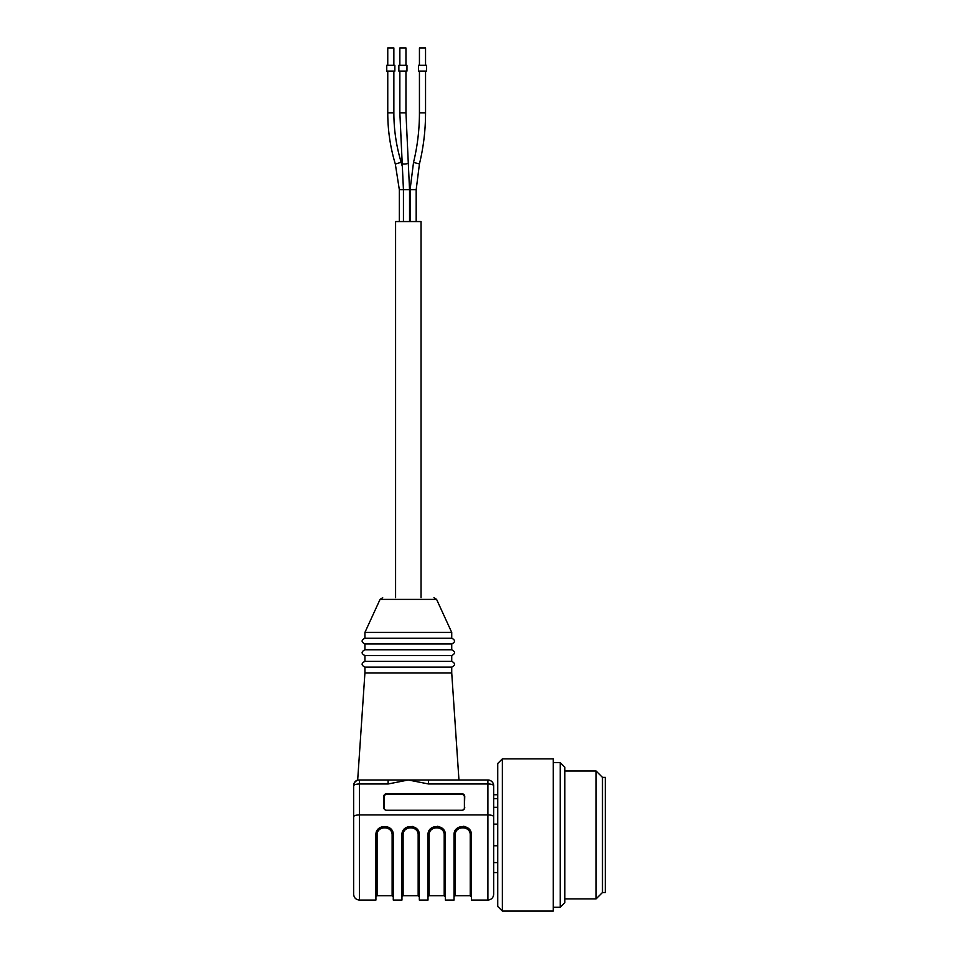 <?xml version="1.0" encoding="UTF-8"?>
<svg xmlns="http://www.w3.org/2000/svg" width="959" height="959" viewBox="0 0 959 959"><rect width="100%" height="100%" fill="white"/><g stroke="black" fill="none" stroke-linecap="round" stroke-linejoin="round"><path stroke-width="1.44" d="M493.681 816.696L493.681 894.268L493.681 816.696C493.31 815.618 491.38 815.018 487.891 814.91L487.891 783.982L428.541 783.982L408.318 779.979L388.107 783.982L388.107 779.979L359.421 779.979L487.891 779.979C491.38 780.35 493.31 782.28 493.681 785.769L493.681 816.696M403.116 834.953L403.116 895.718L403.116 834.953C402.852 825.483 418.436 825.483 418.16 834.953C418.424 825.495 402.84 825.483 403.116 834.953L401.953 834.953C401.425 823.745 419.85 823.769 419.323 834.953L419.323 900.057L428.002 900.057L428.002 834.953C427.462 823.769 445.887 823.745 445.36 834.953L445.36 900.057L454.039 900.057L454.039 834.953C453.499 823.769 471.924 823.745 471.396 834.953L471.396 900.057L487.891 900.057C491.404 899.71 493.322 897.78 493.681 894.268L493.681 872.57L497.733 872.57M464.396 807.862L464.743 796.497A2.889 2.757 0 0 0 461.854 793.74L386.621 793.74A2.889 2.757 0 0 0 383.732 796.497L383.732 807.502A2.889 2.757 0 0 0 386.621 810.259L461.854 810.259A2.889 2.757 0 0 0 464.743 807.502A2.889 2.757 0 0 1 462.741 810.127A2.541 2.421 180 0 0 464.396 807.862L464.396 796.857A2.541 2.421 180 0 0 461.854 794.436L386.621 794.436A2.541 2.421 180 0 0 384.079 796.857L384.079 807.862A2.541 2.421 180 0 0 385.734 810.127M444.197 834.953L444.197 895.718L444.197 834.953C444.461 825.495 428.877 825.483 429.152 834.953C428.889 825.483 444.473 825.483 444.197 834.953L445.36 834.953L445.18 833.203M438.143 826.394L437.364 826.298M470.246 834.953L470.246 895.718L470.246 834.953C470.509 825.495 454.926 825.483 455.201 834.953C454.938 825.483 470.521 825.483 470.246 834.953L471.396 834.953L471.217 833.203M464.18 826.394L463.413 826.298M412.094 826.394L412.718 826.526M353.643 894.268C353.991 897.78 355.921 899.71 359.421 900.057L375.916 900.057L375.916 834.953C375.377 823.769 393.801 823.745 393.274 834.953L393.274 900.057L401.953 900.057L401.953 834.953M388.107 783.982L359.421 783.982C355.933 784.102 354.003 784.69 353.643 785.769L353.643 894.268L353.643 785.769A5.79 5.79 0 0 1 359.421 779.979C357.132 779.979 357.132 779.979 359.421 779.979C355.933 780.35 354.003 782.28 353.643 785.769C354.003 782.28 355.933 780.35 359.421 779.979L359.421 814.91L487.891 814.91L487.891 900.057L487.891 814.91M392.123 834.953C392.387 825.495 376.803 825.483 377.079 834.953C376.815 825.483 392.399 825.483 392.123 834.953L392.123 895.718L392.123 834.953L393.274 834.953M451.725 632.413L364.923 632.413L380.064 599.387L436.585 599.387L451.725 632.413L451.725 638.203L364.923 638.203C361.183 640.132 361.183 642.062 364.923 643.992L451.725 643.992L451.725 649.77L364.923 649.77C361.183 651.7 361.183 653.63 364.923 655.56L451.725 655.56L451.725 661.35L364.923 661.35C361.183 663.28 361.183 665.21 364.923 667.14L451.725 667.14L451.725 672.918L364.923 672.918L357.683 779.979C355.142 780.938 353.787 782.784 353.643 785.505M382.689 597.697L380.064 599.387M364.923 632.413L364.923 638.203M364.923 643.992L364.923 649.77M364.923 655.56L364.923 661.35M364.923 667.14L364.923 672.918M428.541 779.979L428.541 783.982M487.891 779.979L487.891 779.979A5.79 5.79 0 0 1 493.681 785.769L493.681 785.769A5.79 1.786 0 0 0 487.891 783.982L487.891 779.979A5.79 5.79 0 0 1 493.681 785.769M421.049 597.697L421.049 221.553L395.587 221.553L395.587 597.697M386.753 71.098L394.856 71.098L394.856 65.308L386.753 65.308L386.753 71.098M387.76 65.308L387.76 47.95L393.861 47.95L393.861 65.308M398.86 71.098L406.964 71.098L406.964 65.308L398.86 65.308L398.86 71.098L398.86 65.308M399.855 47.95L399.855 65.308L399.855 47.95L405.957 47.95L405.957 65.308M420.114 71.098L426.551 71.098L426.551 65.308L418.448 65.308L418.448 71.098L420.114 71.098M419.443 65.308L419.443 47.95L425.544 47.95L425.544 65.308M493.681 824.141L497.733 824.141M497.733 807.31L493.681 807.31M497.733 798.667L493.681 798.667M497.733 862.597L493.681 862.597M493.681 845.766L497.733 845.766M497.733 906.423L497.733 763.484L502.36 758.857L502.36 911.05L497.733 906.423M602.468 777.377L602.468 892.529L605.357 892.529L605.357 777.377L602.468 777.377L596.102 771.012L564.851 771.012M602.468 892.529L596.102 898.895L596.102 771.012M560.224 762.621L560.224 907.286L564.851 902.659L564.851 767.248L560.224 762.621L553.283 762.621M502.36 911.05L553.283 911.05L553.283 758.857L502.36 758.857M359.421 814.91L359.421 900.057L359.421 814.91C355.933 815.018 354.003 815.618 353.643 816.696M377.079 834.953L377.079 895.718L377.079 834.953L375.916 834.953M418.16 834.953L418.16 895.718L418.16 834.953L419.323 834.953M455.201 834.953L455.201 895.718L455.201 834.953L454.039 834.953M429.152 834.953L429.152 895.718L429.152 834.953L428.002 834.953M461.854 793.74L461.854 794.436M386.621 793.74L386.621 794.436M399.328 221.553L399.328 189.666L395.324 164.049C390.289 147.35 387.772 130.28 387.76 112.838L393.861 112.838L393.861 71.098M395.324 164.049L401.162 162.287C396.307 146.164 393.873 129.681 393.861 112.838M399.328 189.666L409.529 189.666L405.957 112.838L405.957 71.098M403.439 221.553L403.439 189.666L399.855 112.838L405.813 112.838M401.162 162.287L402.48 167.046L402.169 163.45A3.057 0.839 -5.3 0 0 404.746 164.037A3.057 0.839 -5.3 0 0 408.102 163.162A3.057 0.839 -5.3 0 0 408.234 162.85M416.182 221.553L416.182 189.666L410.08 189.666L410.08 221.553L410.08 189.666L413.521 162.443C417.453 146.271 419.431 129.741 419.443 112.838L425.544 112.838L425.544 71.098M413.509 162.443L419.443 163.893C423.506 147.242 425.532 130.22 425.544 112.838C425.532 130.22 423.506 147.242 419.443 163.893L416.182 189.666L419.443 163.893M375.916 896.869L377.079 895.718L392.123 895.718L393.274 896.869M401.953 896.869L403.116 895.718L418.16 895.718L419.323 896.869M454.039 896.869L455.201 895.718L470.246 895.718L471.396 896.869M428.002 896.869L429.152 895.718L444.197 895.718L445.36 896.869M451.725 672.918L458.953 779.979M451.725 643.992C455.453 642.062 455.453 640.132 451.725 638.203M451.725 655.56C455.453 653.63 455.453 651.7 451.725 649.77M451.725 667.14C455.453 665.21 455.453 663.28 451.725 661.35M436.585 599.387L433.947 597.697M387.76 112.838L387.76 71.098M399.855 112.838L399.855 71.098L399.855 112.838L402.169 163.45M409.541 221.553L409.541 189.666M419.443 112.838L419.443 71.098M418.448 71.098L418.448 65.308M497.733 794.735L493.681 794.735M596.102 898.895L564.851 898.895M560.224 907.286L553.283 907.286"/></g></svg>
